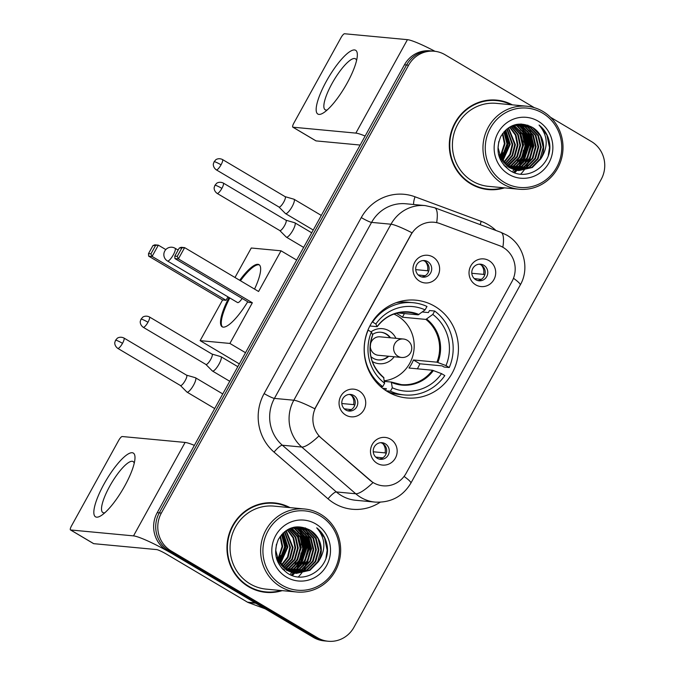 <?xml version="1.0" encoding="UTF-8"?>
<svg xmlns="http://www.w3.org/2000/svg" width="675" height="675" viewBox="0 0 675 675"><rect width="100%" height="100%" fill="white"/><g stroke="black" fill="none" stroke-linecap="round" stroke-linejoin="round"><path stroke-width="1.01" d="M434.86 306.374A49.098 47.123 95.4 0 0 415.893 300.181A49.098 47.123 95.4 0 0 366.407 334.42A49.098 47.123 95.4 0 0 387.728 391.762A49.098 47.123 95.4 0 0 406.696 397.946A49.098 47.123 95.4 0 0 456.182 363.707A49.098 47.123 95.4 0 0 434.86 306.374M345.718 415.066A13.897 13.34 -84.6 0 1 340.833 396.132A13.897 13.34 -84.6 0 1 359.058 390.901A13.897 13.34 -84.6 0 1 363.943 409.835A13.897 13.34 -84.6 0 1 345.718 415.066M353.801 395.491A8.336 7.999 95.4 0 0 342.174 400.258A8.336 7.999 95.4 0 0 349.017 411.041A8.336 7.999 95.4 0 0 353.801 395.491M419.622 281.188A13.897 13.34 -84.6 0 1 414.737 262.254A13.897 13.34 -84.6 0 1 432.962 257.023A13.897 13.34 -84.6 0 1 437.847 275.957A13.897 13.34 -84.6 0 1 419.622 281.188M427.705 261.613A8.336 7.999 95.4 0 0 416.078 266.372A8.336 7.999 95.4 0 0 422.921 277.163A8.336 7.999 95.4 0 0 427.705 261.613M377.156 463.328A13.897 13.34 -84.6 0 1 372.271 444.395A13.897 13.34 -84.6 0 1 390.496 439.163A13.897 13.34 -84.6 0 1 395.381 458.097A13.897 13.34 -84.6 0 1 377.156 463.328M385.239 443.753A8.336 7.999 95.4 0 0 373.613 448.521A8.336 7.999 95.4 0 0 380.455 459.304A8.336 7.999 95.4 0 0 385.239 443.753M475.698 284.825A13.897 13.34 -84.6 0 1 470.812 265.882A13.897 13.34 -84.6 0 1 489.038 260.651A13.897 13.34 -84.6 0 1 493.923 279.593A13.897 13.34 -84.6 0 1 475.698 284.825M483.781 265.241A8.336 7.999 95.4 0 0 472.154 270.008A8.336 7.999 95.4 0 0 478.997 280.792A8.336 7.999 95.4 0 0 483.781 265.241M349.27 394.428A8.336 7.999 -84.6 0 1 347.735 410.813M423.183 260.55A8.336 7.999 -84.6 0 1 421.639 276.927M380.708 442.69A8.336 7.999 -84.6 0 1 379.173 459.076M479.25 264.178A8.336 7.999 -84.6 0 1 477.714 280.564M499.39 245.632A25.009 24.005 -84.6 0 1 503.179 247.447A25.009 24.005 -84.6 0 1 511.971 281.526L406.139 473.251A25.009 24.005 -84.6 0 1 382.995 485.814A25.009 24.005 -84.6 0 1 369.9 480.187L321.469 438.269A25.009 24.005 -84.6 0 1 316.102 406.662L410.965 234.824A25.009 24.005 -84.6 0 1 434.101 222.252A25.009 24.005 -84.6 0 1 439.973 223.594L499.39 245.632M512.359 104.853A44.93 43.124 95.4 0 0 496.648 100.119A44.93 43.124 95.4 0 0 451.364 131.456A44.93 43.124 95.4 0 0 470.872 183.921A44.93 43.124 95.4 0 0 488.227 189.582A44.93 43.124 95.4 0 0 504.546 187.861M504.622 102.153A44.93 43.124 95.4 0 0 495.61 100.035M290.014 507.625A44.93 43.124 95.4 0 0 274.303 502.892A44.93 43.124 95.4 0 0 229.019 534.229A44.93 43.124 95.4 0 0 248.527 586.693A44.93 43.124 95.4 0 0 265.891 592.363A44.93 43.124 95.4 0 0 282.209 590.633M282.277 504.925A44.93 43.124 95.4 0 0 273.265 502.807M523.547 158.996A37.522 36.011 95.4 0 0 525.606 152.153M526.213 140.67A37.522 36.011 95.4 0 0 525.234 134.966M301.21 561.769A37.522 36.011 95.4 0 0 303.269 554.926M303.877 543.442A37.522 36.011 95.4 0 0 302.898 537.739M534.313 107.671L445.044 54.734A27.793 26.671 95.4 0 0 434.312 51.233L430.169 50.844A27.793 26.671 95.4 0 0 404.452 64.808L157.207 512.688A27.793 26.671 95.4 0 0 166.978 550.564L313.343 637.36L315.419 637.554A27.793 26.671 95.4 0 0 326.152 641.056A27.793 26.671 95.4 0 1 315.419 637.554L169.054 550.758L315.419 637.554L317.486 637.748A27.793 26.671 95.4 0 0 328.227 641.25A27.793 26.671 95.4 0 0 353.936 627.286L601.18 179.398A27.793 26.671 95.4 0 0 591.41 141.531L550.564 117.307M157.207 512.688L159.283 512.882A27.793 26.671 95.4 0 0 169.054 550.758A27.793 26.671 95.4 0 1 159.283 512.882L406.527 65.003L159.283 512.882L161.35 513.076A27.793 26.671 95.4 0 0 171.121 550.952L317.486 637.748M432.236 51.038A27.793 26.671 95.4 0 0 406.527 65.003A27.793 26.671 95.4 0 1 432.236 51.038M380.168 502.225A46.322 44.457 -84.6 0 1 334.378 503.415A46.322 44.457 -84.6 0 1 328.033 498.842L274.058 452.123A46.322 44.457 -84.6 0 1 264.127 393.584A9.264 1.072 28.9 0 0 274.421 398.393L293.836 400.224A32.425 3.763 -151.1 0 1 314.812 408.78L411.978 232.774A32.425 3.763 28.9 0 0 390.994 224.218A37.058 35.564 -84.6 0 1 425.275 205.597L405.861 203.774A37.058 35.564 95.4 0 0 371.579 222.387L274.421 398.393A37.058 35.564 95.4 0 0 282.361 445.23L336.336 491.94A37.058 35.564 95.4 0 0 341.415 495.602A37.058 35.564 95.4 0 0 355.733 500.276L375.148 502.099A37.058 35.564 -84.6 0 1 360.83 497.433A37.058 35.564 -84.6 0 1 355.75 493.771L301.776 447.053A37.058 35.564 -84.6 0 1 293.836 400.224L390.994 224.218L371.579 222.387A9.264 1.072 28.9 0 1 361.285 217.578A46.322 44.457 -84.6 0 1 415.015 196.788L481.216 221.341A46.322 44.457 -84.6 0 1 495.914 230.462M328.033 498.842A9.264 2.143 -49.1 0 1 336.336 491.94L355.75 493.771A32.425 7.509 130.9 0 0 372.98 482.608L318.878 436.016A32.425 7.509 130.9 0 1 301.776 447.053L282.361 445.23A9.264 2.143 -49.1 0 0 274.058 452.123M434.312 51.233A27.793 26.671 95.4 0 0 408.594 65.197L161.35 513.076M264.853 592.245A44.93 43.124 95.4 0 0 274.101 591.848M487.198 189.472A44.93 43.124 95.4 0 0 496.446 189.076M290.571 573.792A37.058 35.564 95.4 0 0 291.431 572.898A37.058 35.564 95.4 0 1 290.571 573.792M292.317 571.902A37.058 35.564 95.4 0 0 293.136 570.923A37.058 35.564 95.4 0 1 292.317 571.902M293.498 570.468A37.058 35.564 95.4 0 0 294.891 568.561A37.058 35.564 95.4 0 1 293.498 570.468M295.481 567.667A37.058 35.564 95.4 0 0 297.776 563.558A37.058 35.564 95.4 0 1 295.481 567.667M298.763 561.313A37.058 35.564 95.4 0 0 301.058 552.985A37.058 35.564 95.4 0 1 298.763 561.313M301.472 544.801A37.058 35.564 95.4 0 0 300.4 537.68A37.058 35.564 95.4 0 1 301.472 544.801M512.907 171.011A37.058 35.564 95.4 0 0 513.768 170.117A37.058 35.564 95.4 0 1 512.907 171.011M514.662 169.13A37.058 35.564 95.4 0 0 515.481 168.143A37.058 35.564 95.4 0 1 514.662 169.13M515.835 167.695A37.058 35.564 95.4 0 0 517.236 165.788A37.058 35.564 95.4 0 1 515.835 167.695M517.826 164.894A37.058 35.564 95.4 0 0 520.113 160.785A37.058 35.564 95.4 0 1 517.826 164.894M521.1 158.541A37.058 35.564 95.4 0 0 523.403 150.213A37.058 35.564 95.4 0 1 521.1 158.541M523.817 142.028A37.058 35.564 95.4 0 0 522.737 134.907A37.058 35.564 95.4 0 1 523.817 142.028M313.343 637.36A27.793 26.671 95.4 0 0 324.084 640.862L328.227 641.25M291.398 575.167A37.058 35.564 95.4 0 0 293.498 573.092A37.058 35.564 95.4 0 0 293.591 572.991M294.224 572.282A37.058 35.564 95.4 0 0 294.958 571.421M295.684 570.518A37.058 35.564 95.4 0 0 296.536 569.362M297.076 568.586A37.058 35.564 95.4 0 0 299.143 565.135M300.029 563.355A37.058 35.564 95.4 0 0 301.97 536.068M301.396 534.33A37.058 35.564 95.4 0 0 300.029 530.997M299.675 530.255A37.058 35.564 95.4 0 0 298.839 528.677M298.637 528.306A37.058 35.564 95.4 0 0 298.173 527.529M513.742 172.395A37.058 35.564 95.4 0 0 515.843 170.319A37.058 35.564 95.4 0 0 515.936 170.21M516.569 169.509A37.058 35.564 95.4 0 0 517.295 168.649M518.02 167.746A37.058 35.564 95.4 0 0 518.881 166.59M519.413 165.814A37.058 35.564 95.4 0 0 521.488 162.363M522.374 160.582A37.058 35.564 95.4 0 0 524.315 133.296M523.741 131.557A37.058 35.564 95.4 0 0 522.374 128.225M522.011 127.482A37.058 35.564 95.4 0 0 521.184 125.904M520.973 125.533A37.058 35.564 95.4 0 0 520.518 124.757M520.417 124.58A37.058 35.564 95.4 0 0 520.222 124.267L527.361 126.951L535.283 135.338L538.042 146.872L534.853 158.448L526.5 166.97L515.886 170.125M326.405 81.194A37.058 9.475 120.7 0 1 347.625 53.241A37.058 9.475 120.7 0 1 357.294 56.042A37.058 9.475 120.7 0 1 347.119 83.143A37.058 9.475 120.7 0 1 323.688 112.717A37.058 9.475 120.7 0 1 326.405 81.194M356.569 60.472A29.641 7.577 -59.3 0 0 355.438 58.776A29.641 7.577 -59.3 0 0 332.032 83.497A29.641 7.577 -59.3 0 0 325.198 109.772A29.641 7.577 -59.3 0 0 327.232 109.949M435.012 51.308A37.058 4.295 -151.1 0 0 407.438 39.665L344.537 33.75A4.632 1.181 -59.3 0 0 341.018 37.657L293.887 123.044A4.632 1.181 -59.3 0 0 292.815 127.153A4.632 1.181 -59.3 0 0 292.95 127.195L316.06 140.898L360.163 145.049M365.133 136.029A37.058 4.295 -151.1 0 0 355.86 133.11L292.95 127.195M504.377 182.41A39.833 38.23 95.4 0 0 556.63 167.417A39.833 38.23 95.4 0 0 542.624 113.138A39.833 38.23 95.4 0 0 490.379 128.132A39.833 38.23 95.4 0 0 504.377 182.41M502.976 183.98A41.69 40.011 95.4 0 0 519.083 189.228A41.69 40.011 95.4 0 0 561.094 160.161A41.69 40.011 95.4 0 0 542.995 111.476A41.69 40.011 95.4 0 0 526.888 106.22A41.69 40.011 95.4 0 0 484.869 135.295A41.69 40.011 95.4 0 0 502.976 183.98M526.888 106.22L496.344 103.351A41.69 40.011 95.4 0 0 454.326 132.418A41.69 40.011 95.4 0 0 472.424 181.102A41.69 40.011 95.4 0 0 488.531 186.359L519.083 189.228M520.72 174.116A41.69 40.011 95.4 0 0 521.961 172.758M522.188 172.488A41.69 40.011 95.4 0 0 523.8 170.497M523.935 170.311A41.69 40.011 95.4 0 0 524.492 169.56M524.728 169.214A41.69 40.011 95.4 0 0 525.648 167.847M526.036 167.24A41.69 40.011 95.4 0 0 527.47 164.734M528.061 163.569A41.69 40.011 95.4 0 0 530.305 158.051M531.292 154.558A41.69 40.011 95.4 0 0 532.305 140.788M531.858 137.287A41.69 40.011 95.4 0 0 530.558 131.828M530.187 130.688A41.69 40.011 95.4 0 0 529.276 128.258M529.031 127.676A41.69 40.011 95.4 0 0 528.449 126.377M528.297 126.056A41.69 40.011 95.4 0 0 527.842 125.137M478.187 187.355A44.466 42.677 95.4 0 0 486.202 188.932L488.278 189.127A44.466 42.677 95.4 0 0 503.322 187.751M511.127 104.743A44.466 42.677 95.4 0 0 496.597 100.583A44.466 42.677 95.4 0 0 451.786 131.591A44.466 42.677 95.4 0 0 471.091 183.516A44.466 42.677 95.4 0 0 488.278 189.127M513.911 125.153L522.99 134.182L525.749 145.716L522.56 157.292L514.198 165.814L509.903 167.797M513.574 125.255L522.34 134.123L525.099 145.657L521.91 157.233L513.557 165.755L509.591 167.619M515.253 124.799L517.649 126.039L525.572 134.426L528.339 145.96L525.142 157.537L516.788 166.058L511.144 168.455M514.915 124.875L516.999 125.98L524.931 134.367L527.69 145.901L524.5 157.477L516.147 165.999L510.832 168.294M516.577 124.537L520.239 126.284L528.162 134.671L530.93 146.205L527.732 157.781L519.379 166.303L512.401 169.012M516.248 124.588L519.59 126.225L527.513 134.612L530.28 146.146L527.082 157.722L518.729 166.244L512.08 168.885M517.902 124.36L522.83 126.529L530.752 134.916L533.52 146.45L530.322 158.026L521.969 166.548L513.658 169.493M517.573 124.394L522.18 126.47L530.103 134.857L532.87 146.382L529.673 157.967L521.319 166.48L513.346 169.383M519.218 124.276L525.42 126.773L533.343 135.16L536.102 146.686L532.913 158.271L524.559 166.784L514.924 169.881M518.889 124.293L524.77 126.706L532.693 135.101L535.461 146.627L532.263 158.212L523.91 166.725L514.612 169.796M507.068 167.417L503.769 165.071M520.518 124.276L528.002 127.018L535.933 135.405L538.692 146.931L535.503 158.515L527.141 167.029L516.206 170.193M506.419 167.349L504.976 166.438M540.675 158.996A23.161 22.233 95.4 0 0 532.533 127.44C519.59 120.968 509.009 123.989 500.791 136.485C495.138 150.188 498.108 161.468 509.718 170.336C527.437 182.731 553.179 164.531 549.543 143.058C548.294 135.607 544.801 129.608 539.055 125.052C547.999 135.607 548.539 146.931 540.675 158.996L532.322 167.518L518.78 170.589L509.65 167.653L501.297 159.224L498.099 147.656L498.774 141.573M512.317 125.702L521.817 124.352L530.592 127.254L538.515 135.65L541.283 147.175L538.085 158.76L529.732 167.273L517.489 170.429M518.13 170.53L509.009 167.594L498.462 154.094M516.468 124.394L521.817 124.352M521.497 124.327L529.942 127.195L537.874 135.582L540.633 147.116L537.443 158.693L529.09 167.214L517.168 170.378M502.807 133.287L505.043 143.767L500.42 157.553M502.428 133.81L504.394 143.707L500.141 156.963M504.292 131.473L507.634 144.011L501.525 159.621M503.93 131.895L506.984 143.952L501.247 159.14M505.735 130.013L510.216 144.256L502.673 161.342M505.381 130.351L509.574 144.197L502.386 160.937M507.153 128.798L512.806 144.501L510.393 154.6L503.837 162.81M506.807 129.085L512.156 144.442L509.853 154.322L503.55 162.464M508.537 127.778L515.396 144.745L512.57 155.663L505.027 164.093M508.199 128.014L514.747 144.678L512.03 155.402L504.731 163.789M509.903 126.917L515.978 135.008L517.987 144.99L514.789 156.566L506.233 165.206M509.566 127.119L515.413 135.143L517.337 144.922L514.19 156.431L505.929 164.936M511.237 126.2L518.214 134.485L520.577 145.226L517.379 156.811L509.026 165.324L507.44 166.185M510.907 126.368L517.658 134.612L519.927 145.167L516.729 156.752L507.136 165.957M512.561 125.609L520.425 133.996L523.159 145.471L519.969 157.056L511.616 165.569L508.672 167.046M512.232 125.744L519.868 134.114L522.517 145.412L519.32 156.988L510.967 165.51L508.359 166.843M532.533 127.44L540.456 135.827L543.223 147.361L540.025 158.937L531.672 167.459L518.451 170.556M538.178 121.188A30.569 29.346 95.4 0 0 498.083 132.697A30.569 29.346 95.4 0 0 508.823 174.361A30.569 29.346 95.4 0 0 548.927 162.852A30.569 29.346 95.4 0 0 538.178 121.188M503.162 152.693L500.648 158.026M496.597 100.583L494.53 100.389A44.466 42.677 95.4 0 0 486.363 100.44M539.055 125.052L546.868 134.992L549.492 147.454L548.311 155.292M530.314 131.524L533.959 145.994L527.032 164.498M527.723 131.279L531.377 145.758L524.45 164.253M525.133 131.034L528.787 145.513L521.859 164.008M522.543 130.798L526.196 145.268L519.269 163.763M519.952 130.553L523.606 145.024L516.679 163.519M505.187 130.545L508.072 143.564L502.225 160.709M528.744 132.646L531.697 145.783L525.766 163.046M526.163 132.401L529.107 145.538L523.176 162.802M523.572 132.157L526.517 145.294L520.585 162.557M505.448 130.452L508.402 143.589L502.462 160.852M396.006 302.763A46.322 44.457 95.4 0 1 407.869 302.214L413.041 302.704A46.322 44.457 95.4 0 1 426.98 306.458L425.098 309.867A42.432 40.719 95.4 0 0 375.857 323.992L377.03 326.658L369.858 325.983M397.87 312.938L418.196 314.845L425.098 309.867M422.28 311.993L428.389 312.567L429.502 310.542L434.683 311.032A46.322 44.457 95.4 0 1 449.255 367.521L445.998 365.588A42.432 40.719 95.4 0 0 432.802 314.432L425.9 319.41L402.41 317.208A36.315 34.855 95.4 0 0 398.697 314.66A36.315 34.855 95.4 0 0 396.242 313.335M449.255 367.521L444.074 367.031L442.142 365.884L419.875 363.791L413.438 359.977L436.928 362.18L445.998 365.588M417.361 368.82A44.002 42.238 95.4 0 0 419.875 363.791M385.459 390.327L386.378 388.665L382.717 388.327M387.636 391.702A46.322 44.457 95.4 0 0 399.195 394.453L404.367 394.934A46.322 44.457 95.4 0 0 444.808 375.578L441.551 373.646L432.481 370.238L408.991 368.027A36.315 34.855 -84.6 0 0 413.438 359.977M386.142 390.774L390.437 391.179A46.322 44.457 95.4 0 0 404.367 394.934M380.413 386.395L382.733 386.615A46.322 44.457 95.4 0 1 368.162 330.126L367.951 330.1M372.153 322.026L372.608 322.068A46.322 44.457 95.4 0 1 413.041 302.704M390.437 391.179L392.31 387.779A42.432 40.719 95.4 0 0 441.551 373.646M368.162 330.126L371.41 332.049A42.432 40.719 95.4 0 0 384.607 383.206L382.733 386.615M375.857 323.992L372.608 322.068M384.387 381.4L391.314 382.05L392.31 387.779M372.583 334.716L371.41 332.049M384.607 383.206L383.611 377.485M391.314 382.05L391.652 382.489A36.745 35.269 95.4 0 0 433.392 370.507M418.947 314.516A36.745 35.269 95.4 0 0 377.215 326.498L377.03 326.658M432.802 314.432L434.683 311.032M402.41 317.208L404.426 313.554M393.905 314.069A34.83 33.429 -84.6 0 1 397.465 315.9A34.83 33.429 -84.6 0 1 413.471 353.135A34.83 33.429 -84.6 0 1 384.311 380.784M372.279 361.488A17.601 16.892 95.4 0 0 372.296 361.496A17.601 16.892 95.4 0 0 394.183 356.763M395.921 338.31A17.601 16.892 95.4 0 0 389.197 330.885A17.601 16.892 95.4 0 0 371.064 331.847M370.887 356.586A13.897 13.34 95.4 0 0 373.047 358.18A13.897 13.34 95.4 0 0 378.413 359.927A13.897 13.34 95.4 0 0 388.741 356.248M390.479 337.804A13.897 13.34 95.4 0 0 386.387 334.007A13.897 13.34 95.4 0 0 381.012 332.26A13.897 13.34 95.4 0 0 372.659 334.361M401.625 357.463L378.329 355.269A9.264 8.893 -84.6 0 1 370.727 343.28A9.264 8.893 -84.6 0 1 380.067 336.825L403.363 339.01A9.264 8.893 -84.6 0 0 398.048 356.29A9.264 8.893 -84.6 0 0 401.625 357.463A9.264 9.264 0 0 0 410.602 352.713A9.264 9.264 0 0 0 403.363 339.01M380.759 332.235A13.897 13.34 -84.6 0 1 385.864 333.965A13.897 13.34 -84.6 0 1 389.964 337.753M388.226 356.198A13.897 13.34 -84.6 0 1 378.152 359.902M247.733 301.759A36.129 9.231 120.7 0 1 222.159 326.801A36.129 9.231 120.7 0 1 229.028 297.489M239.347 363.901L200.129 340.647L222.59 299.962L148.635 256.112L148.5 253.631L152.947 245.582L154.862 244.831L158.33 245.16L165.805 249.59M234.993 277.493L251.269 248.003L281.036 250.805L296.663 260.069M222.59 299.962L226.058 300.291L152.103 256.433L148.635 256.112M239.701 280.294A36.129 9.231 120.7 0 1 259.014 264.651A36.129 9.231 120.7 0 1 254.551 289.094M227.956 296.848L226.058 300.291M200.129 340.647L229.897 343.44L252.357 302.763L248.889 302.434L174.935 258.584L178.403 258.905L252.357 302.763M181.685 248.282L177.238 256.331L178.403 258.905L184.629 247.632L179.246 248.054L181.162 247.303L184.629 247.632L258.584 291.49L281.036 250.805M245.523 352.713L229.897 343.44M152.947 245.582L158.33 245.16L152.103 256.433L150.938 253.859L155.385 245.81M148.5 253.631L150.938 253.859M177.238 256.331L174.8 256.103L174.935 258.584M179.246 248.054L174.8 256.103M178.132 250.071L175.036 248.24A7.408 1.898 120.7 0 1 173.323 254.804A7.408 1.898 120.7 0 1 167.695 261.056A7.408 1.898 120.7 0 1 167.476 260.989L237.575 302.56A7.408 1.898 -59.3 0 0 237.794 302.628A7.408 1.898 -59.3 0 0 242.165 298.451M222.564 326.995A36.129 9.231 120.7 0 1 229.804 297.945M240.469 280.749A36.129 9.231 120.7 0 1 258.702 264.769A36.129 9.231 120.7 0 1 259.377 264.912M471.8 273.274L483.57 274.379A10.193 9.779 95.4 0 0 481.385 265.115M481.275 279.382L474.272 278.589M479.984 280.041A10.193 9.779 95.4 0 0 480.904 279.214M278.961 207.014L285.415 213.511A8.336 2.135 -59.3 0 0 285.525 213.595A8.336 2.135 -59.3 0 0 285.778 213.671A8.336 2.135 -59.3 0 0 292.106 206.643A8.336 2.135 -59.3 0 0 294.03 199.252A8.336 2.135 -59.3 0 0 293.903 199.201A8.336 2.135 -59.3 0 0 293.785 199.176M278.927 206.972A6.024 1.536 -59.3 0 0 279.003 207.039A6.024 1.536 -59.3 0 0 279.188 207.09A6.024 1.536 -59.3 0 0 283.762 202.019A6.024 1.536 -59.3 0 0 285.145 196.678A6.024 1.536 -59.3 0 0 285.052 196.636M483.57 274.379L484.751 274.936M373.258 451.778L385.028 452.883A10.193 9.779 95.4 0 0 382.843 443.627M382.733 457.895L375.73 457.093M381.434 458.553A10.193 9.779 95.4 0 0 382.362 457.718M180.419 385.518L186.874 392.015A8.336 2.135 -59.3 0 0 186.983 392.108A8.336 2.135 -59.3 0 0 187.237 392.183A8.336 2.135 -59.3 0 0 193.565 385.155A8.336 2.135 -59.3 0 0 195.488 377.764A8.336 2.135 -59.3 0 0 195.362 377.705A8.336 2.135 -59.3 0 0 195.235 377.688M180.385 385.484A6.024 1.536 -59.3 0 0 180.461 385.543A6.024 1.536 -59.3 0 0 180.647 385.602A6.024 1.536 -59.3 0 0 185.22 380.523A6.024 1.536 -59.3 0 0 186.604 375.19A6.024 1.536 -59.3 0 0 186.511 375.148M385.028 452.883L386.21 453.44M415.733 269.637L427.494 270.743A10.193 9.779 95.4 0 0 425.309 261.487M425.199 275.754L418.196 274.953M423.908 276.404A10.193 9.779 95.4 0 0 424.828 275.577M279.796 230.563L286.251 237.06A8.336 2.135 -59.3 0 0 286.36 237.144A8.336 2.135 -59.3 0 0 286.613 237.229A8.336 2.135 -59.3 0 0 292.942 230.192A8.336 2.135 -59.3 0 0 294.865 222.801A8.336 2.135 -59.3 0 0 294.73 222.75A8.336 2.135 -59.3 0 0 294.612 222.725M279.754 230.521A6.024 1.536 -59.3 0 0 279.838 230.588A6.024 1.536 -59.3 0 0 280.015 230.639A6.024 1.536 -59.3 0 0 284.588 225.568A6.024 1.536 -59.3 0 0 285.981 220.227A6.024 1.536 -59.3 0 0 285.888 220.185M427.494 270.743L428.676 271.299M341.82 403.515L353.59 404.62A10.193 9.779 95.4 0 0 351.405 395.364M351.295 409.632L344.292 408.831M350.004 410.29A10.193 9.779 95.4 0 0 350.924 409.455M205.883 364.441L212.338 370.938A8.336 2.135 -59.3 0 0 212.456 371.031A8.336 2.135 -59.3 0 0 212.701 371.107A8.336 2.135 -59.3 0 0 219.038 364.078A8.336 2.135 -59.3 0 0 220.961 356.687A8.336 2.135 -59.3 0 0 220.826 356.628A8.336 2.135 -59.3 0 0 220.708 356.611M205.85 364.407A6.024 1.536 -59.3 0 0 205.934 364.466A6.024 1.536 -59.3 0 0 206.111 364.525A6.024 1.536 -59.3 0 0 210.684 359.446A6.024 1.536 -59.3 0 0 212.077 354.113A6.024 1.536 -59.3 0 0 211.975 354.071M353.59 404.62L354.772 405.177M104.068 483.967A37.058 9.475 120.7 0 1 125.288 456.013A37.058 9.475 120.7 0 1 134.949 458.814A37.058 9.475 120.7 0 1 124.774 485.916A37.058 9.475 120.7 0 1 101.343 515.489A37.058 9.475 120.7 0 1 104.068 483.967M134.224 463.244A29.641 7.577 -59.3 0 0 133.102 461.548A29.641 7.577 -59.3 0 0 109.696 486.27A29.641 7.577 -59.3 0 0 102.853 512.544A29.641 7.577 -59.3 0 0 104.887 512.722M255.234 602.893L174.682 555.128A37.058 4.295 -151.1 0 0 133.515 535.883L70.613 529.968L93.724 543.67L156.625 549.585A9.264 1.072 28.9 0 1 166.919 554.394L247.463 602.167L255.234 602.893A4.632 4.447 95.4 0 0 255.935 603.231M194.375 445.365A37.058 4.295 -151.1 0 0 185.102 442.437L122.192 436.523A4.632 1.181 -59.3 0 0 118.673 440.429L71.542 525.817A4.632 1.181 -59.3 0 0 70.47 529.926A4.632 1.181 -59.3 0 0 70.613 529.968M265.25 608.833L248.172 602.505A4.632 4.447 -84.6 0 1 247.463 602.167M282.04 585.183A39.833 38.23 95.4 0 0 334.285 570.189A39.833 38.23 95.4 0 0 320.279 515.911A39.833 38.23 95.4 0 0 268.034 530.904A39.833 38.23 95.4 0 0 282.04 585.183M280.631 586.752A41.69 40.011 95.4 0 0 296.738 592A41.69 40.011 95.4 0 0 338.749 562.933A41.69 40.011 95.4 0 0 320.65 514.249A41.69 40.011 95.4 0 0 304.543 508.992A41.69 40.011 95.4 0 0 262.533 538.068A41.69 40.011 95.4 0 0 280.631 586.752M304.543 508.992L273.999 506.123A41.69 40.011 95.4 0 0 231.981 535.191A41.69 40.011 95.4 0 0 250.087 583.875A41.69 40.011 95.4 0 0 266.195 589.132L296.738 592M298.375 576.889A41.69 40.011 95.4 0 0 299.616 575.53M299.852 575.26A41.69 40.011 95.4 0 0 301.463 573.269M301.598 573.083A41.69 40.011 95.4 0 0 302.147 572.333M302.392 571.995A41.69 40.011 95.4 0 0 303.311 570.62M303.691 570.012A41.69 40.011 95.4 0 0 305.125 567.506M305.716 566.342A41.69 40.011 95.4 0 0 307.96 560.832M308.948 557.331A41.69 40.011 95.4 0 0 309.96 543.561M309.513 540.059A41.69 40.011 95.4 0 0 308.213 534.6M307.842 533.461A41.69 40.011 95.4 0 0 306.931 531.031M306.686 530.449A41.69 40.011 95.4 0 0 306.104 529.149M305.961 528.837A41.69 40.011 95.4 0 0 305.505 527.909M255.842 590.136A44.466 42.677 95.4 0 0 263.858 591.705L265.933 591.899A44.466 42.677 95.4 0 0 280.977 590.524M288.782 507.516A44.466 42.677 95.4 0 0 274.261 503.356A44.466 42.677 95.4 0 0 229.441 534.364A44.466 42.677 95.4 0 0 248.754 586.297A44.466 42.677 95.4 0 0 265.933 591.899M291.566 527.926L300.645 536.962L303.404 548.488L300.215 560.073L291.862 568.586L287.558 570.569M291.237 528.027L299.995 536.895L302.763 548.429L299.565 560.005L291.212 568.527L287.246 570.392M292.908 527.572L295.304 528.812L303.235 537.199L305.994 548.733L302.805 560.309L294.452 568.831L288.799 571.227M292.57 527.648L294.663 528.753L302.586 537.14L305.353 548.674L302.155 560.25L293.802 568.772L288.495 571.075M294.241 527.31L297.894 529.057L305.817 537.443L308.585 548.977L305.387 560.554L297.034 569.076L290.056 571.784M293.903 527.361L297.253 528.998L305.176 537.384L307.935 548.918L304.746 560.495L296.392 569.017L289.744 571.658M295.557 527.133L300.485 529.301L308.407 537.688L311.175 549.222L307.977 560.798L299.624 569.32L291.313 572.265M295.228 527.167L299.835 529.242L307.766 537.629L310.525 549.163L307.336 560.739L298.974 569.261L291.001 572.155M296.873 527.048L303.075 529.546L310.998 537.933L313.765 549.467L310.567 561.043L302.214 569.565L292.587 572.653M296.544 527.065L302.425 529.487L310.348 537.874L313.116 549.399L309.918 560.984L301.565 569.498L292.267 572.569M284.723 570.189L281.424 567.844M298.181 527.048L305.665 529.791L313.588 538.178L316.347 549.703L313.158 561.288L304.805 569.801L293.861 572.974M284.074 570.122L282.639 569.211M297.852 527.04L305.016 529.723L312.938 538.118L315.706 549.644L312.508 561.229L304.155 569.742L293.541 572.898M318.33 561.769A23.161 22.233 95.4 0 0 310.196 530.212C297.245 523.741 286.664 526.762 278.446 539.258C272.793 552.96 275.771 564.249 287.373 573.109C305.1 585.503 330.834 567.304 327.198 545.83C325.949 538.38 322.456 532.381 316.718 527.825C325.654 538.388 326.194 549.703 318.33 561.769L309.977 570.291L296.435 573.362L287.314 570.434L278.952 562.005L275.763 550.429L276.429 544.345M289.972 528.474L299.472 527.124L308.247 530.027L316.178 538.422L318.938 549.948L315.748 561.533L307.395 570.046L295.144 573.202M295.785 573.303L286.664 570.367L276.117 556.867M294.123 527.167L299.472 527.124M299.152 527.099L307.606 529.968L315.529 538.355L318.296 549.889L315.098 561.465L306.745 569.987L294.823 573.151M280.462 536.06L282.698 546.539L278.075 560.326M280.083 536.583L282.049 546.48L277.805 559.735M281.948 534.254L285.289 546.784L279.188 562.393M281.585 534.667L284.639 546.725L278.902 561.912M283.399 532.786L287.879 547.028L280.327 564.114M283.036 533.123L287.229 546.969L280.041 563.709M284.808 531.571L290.461 547.273L288.056 557.373L281.5 565.583M284.462 531.858L289.82 547.214L287.508 557.094L281.205 565.237M286.2 530.55L293.051 547.518L290.225 558.436L282.682 566.865M285.854 530.786L292.41 547.459L289.685 558.174L282.386 566.561M287.558 529.689L293.633 537.781L295.642 547.763L292.444 559.339L283.888 567.979M287.221 529.892L293.077 537.916L294.992 547.695L291.845 559.204L283.584 567.717M288.9 528.972L295.869 537.258L298.232 547.999L295.034 559.583L286.681 568.097L285.103 568.958M288.562 529.141L295.312 537.384L297.582 547.94L294.393 559.524L284.799 568.73M290.225 528.382L298.08 536.768L300.822 548.243L297.624 559.828L289.271 568.342L286.327 569.818M289.887 528.517L297.532 536.887L300.173 548.184L296.975 559.761L288.622 568.283L286.014 569.616M310.196 530.212L318.119 538.599L320.878 550.133L317.689 561.71L309.336 570.232L296.114 573.337M315.832 523.969A30.569 29.346 95.4 0 0 275.738 535.469A30.569 29.346 95.4 0 0 286.487 577.133A30.569 29.346 95.4 0 0 326.582 565.625A30.569 29.346 95.4 0 0 315.832 523.969M280.817 555.466L278.311 560.798M274.261 503.356L272.185 503.162A44.466 42.677 95.4 0 0 264.018 503.212M316.718 527.825L324.523 537.764L327.156 550.235L325.974 558.065M307.969 534.296L311.622 548.767L304.695 567.27M305.378 534.052L309.032 548.53L302.105 567.025M302.788 533.807L306.442 548.286L299.514 566.781M300.198 533.571L303.851 548.041L296.924 566.536M297.616 533.326L301.261 547.796L294.334 566.291M282.842 533.317L285.736 546.337L279.889 563.482M306.408 535.418L309.352 548.556L303.421 565.819M303.817 535.174L306.762 548.311L300.831 565.574M301.227 534.929L304.18 548.075L298.24 565.329M283.112 533.225L286.057 546.37L280.125 563.625M404.063 476.415A32.425 3.763 28.9 0 1 410.856 483.165L520.248 284.993C530.01 268.27 523.749 244.688 506.773 235.128L500.808 232.284A32.425 8.817 110.3 0 1 502.85 247.253M500.808 232.284L434.599 207.723A32.425 8.817 110.3 0 1 436.657 222.64M520.248 284.993A32.425 3.763 -151.1 0 0 513.481 278.269M264.127 393.584L361.285 217.578M408.594 65.197L404.452 64.808M171.121 550.952L166.978 550.564M415.015 196.788A9.264 2.514 -69.7 0 0 413.682 204.508M481.216 221.341A9.264 2.514 -69.7 0 0 480.254 224.657M355.86 133.11L407.438 39.665M513.548 172.319A37.058 35.564 95.4 0 0 515.582 170.294M516.232 169.568A37.058 35.564 95.4 0 0 516.923 168.767M517.227 168.396A37.058 35.564 95.4 0 0 518.425 166.843M518.932 166.118A37.058 35.564 95.4 0 0 520.906 162.937M521.75 161.325A37.058 35.564 95.4 0 0 522.501 159.697M523.522 157.081A37.058 35.564 95.4 0 0 525.209 150.39M525.673 143.387A37.058 35.564 95.4 0 0 523.817 132.519M523.268 130.958A37.058 35.564 95.4 0 0 521.969 127.887M521.623 127.195A37.058 35.564 95.4 0 0 520.838 125.719M520.644 125.381A37.058 35.564 95.4 0 0 520.214 124.656M514.688 172.758A37.986 36.458 95.4 0 0 516.974 170.412M517.32 170.024A37.986 36.458 95.4 0 0 517.801 169.45M518.029 169.189A37.986 36.458 95.4 0 0 518.906 168.067M519.286 167.56A37.986 36.458 95.4 0 0 520.417 165.932M521.37 164.413A37.986 36.458 95.4 0 0 523.741 159.705M524.762 157.005A37.986 36.458 95.4 0 0 526.154 137.05M525.547 134.384A37.986 36.458 95.4 0 0 524.028 129.794M523.623 128.815A37.986 36.458 95.4 0 0 522.661 126.765M522.416 126.284A37.986 36.458 95.4 0 0 521.851 125.246M521.716 125.002A37.986 36.458 95.4 0 0 521.429 124.521M521.378 124.428A37.986 36.458 95.4 0 0 521.311 124.31A37.986 36.458 95.4 0 0 521.083 123.947M418.196 314.845A36.315 34.855 95.4 0 0 408.156 312.297C395.601 311.479 385.29 316.254 377.224 326.624M372.76 334.555A36.745 35.269 95.4 0 0 383.948 377.916M391.508 382.134A36.315 34.855 95.4 0 0 401.355 384.607A36.315 34.855 95.4 0 0 432.481 370.238M437.839 362.45A36.745 35.269 95.4 0 0 426.651 319.081M436.928 362.18A36.315 34.855 95.4 0 0 425.9 319.41M221.054 164.827A6.024 1.536 -59.3 0 0 222.438 159.494C218.312 157.57 215.452 159.907 215.662 159.924L214.102 161.764A6.024 0.7 -151.1 0 1 214.363 161.705A6.024 0.7 28.9 0 1 221.054 164.827A6.024 1.536 -59.3 0 1 216.295 169.847L279.003 207.039M122.512 343.339A6.024 1.536 -59.3 0 0 123.896 337.998C119.77 336.082 116.91 338.411 117.121 338.437L115.552 340.267A6.024 0.7 -151.1 0 1 115.822 340.208A6.024 0.7 28.9 0 1 122.512 343.339A6.024 1.536 -59.3 0 1 117.754 348.359L180.461 385.543M221.881 188.384A6.024 1.536 -59.3 0 0 223.273 183.043C219.147 181.119 216.278 183.457 216.498 183.473L214.928 185.313A6.024 0.7 -151.1 0 1 215.198 185.254A6.024 0.7 28.9 0 1 221.881 188.384A6.024 1.536 -59.3 0 1 217.131 193.404L279.838 230.588M147.977 322.262A6.024 1.536 -59.3 0 0 149.369 316.921C145.235 315.006 142.374 317.334 142.585 317.36L141.024 319.191A6.024 0.7 -151.1 0 1 141.286 319.132A6.024 0.7 28.9 0 1 147.977 322.262A6.024 1.536 -59.3 0 1 143.227 327.282L205.934 364.466M133.515 535.883L185.102 442.437M255.774 603.214L248.172 602.505M291.203 575.092A37.058 35.564 95.4 0 0 293.237 573.067A37.058 35.564 95.4 0 0 293.321 572.974M293.887 572.349A37.058 35.564 95.4 0 0 294.578 571.539M294.882 571.168A37.058 35.564 95.4 0 0 296.08 569.616M296.587 568.89A37.058 35.564 95.4 0 0 298.561 565.709M299.405 564.097A37.058 35.564 95.4 0 0 300.156 562.469M301.185 559.853A37.058 35.564 95.4 0 0 302.873 553.163M303.337 546.159A37.058 35.564 95.4 0 0 301.48 535.292M300.932 533.731A37.058 35.564 95.4 0 0 299.624 530.66M299.287 529.968A37.058 35.564 95.4 0 0 298.493 528.5M298.299 528.154A37.058 35.564 95.4 0 0 297.962 527.572M292.343 575.53A37.986 36.458 95.4 0 0 294.637 573.185M294.975 572.797A37.986 36.458 95.4 0 0 295.464 572.223M295.684 571.961A37.986 36.458 95.4 0 0 296.561 570.839M296.941 570.333A37.986 36.458 95.4 0 0 298.072 568.704M299.025 567.186A37.986 36.458 95.4 0 0 301.396 562.477M302.417 559.778A37.986 36.458 95.4 0 0 303.809 539.823M303.21 537.157A37.986 36.458 95.4 0 0 301.691 532.567M301.286 531.588A37.986 36.458 95.4 0 0 300.324 529.538M300.071 529.057A37.986 36.458 95.4 0 0 299.506 528.019M299.371 527.774A37.986 36.458 95.4 0 0 299.093 527.293M375.148 502.099C390.825 502.85 402.73 496.538 410.856 483.165M434.599 207.723L425.275 205.597M315.925 140.856L292.815 127.153M401.355 384.607L391.424 382.075M383.788 377.553C370.82 366.036 367.149 351.734 372.786 334.665M175.036 248.24A7.408 7.408 0 0 0 164.768 251.032A7.408 7.408 0 0 0 167.476 260.989M313.242 230.032L285.525 213.595M285.103 196.653L293.903 199.201M321.308 215.426L294.03 199.252M222.438 159.494L285.145 196.678M216.295 169.847C212.667 167.172 213.308 163.603 213.41 163.814L214.102 161.764M214.701 408.544L186.983 392.108M186.562 375.165L195.362 377.705M222.767 393.938L195.488 377.764M123.896 337.998L186.604 375.19M117.754 348.359C114.117 345.676 114.767 342.107 114.868 342.318L115.552 340.267M303.657 247.404L286.36 237.144M285.938 220.202L294.73 222.75M311.715 232.799L294.865 222.801M223.273 183.043L285.981 220.227M217.131 193.404C213.494 190.721 214.135 187.152 214.245 187.363L214.928 185.313M229.745 381.282L212.456 371.031M212.026 354.08L220.826 356.628M237.811 366.677L220.961 356.687M149.369 316.921L212.077 354.113M143.227 327.282C139.59 324.599 140.231 321.03 140.332 321.241L141.024 319.191M93.58 543.628L70.47 529.926"/></g></svg>
